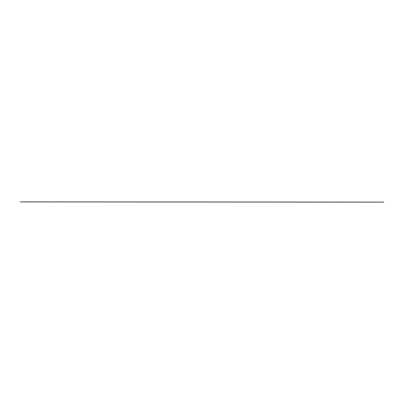 <?xml version="1.0" encoding="UTF-8"?>
<svg xmlns="http://www.w3.org/2000/svg" width="404" height="404" viewBox="0 0 404 404"><rect width="100%" height="100%" fill="white"/><g stroke="black" fill="none" stroke-linecap="round" stroke-linejoin="round"><path stroke-width="0.61" d="M383.8 202.106L20.2 201.894L383.8 202.106"/></g></svg>
